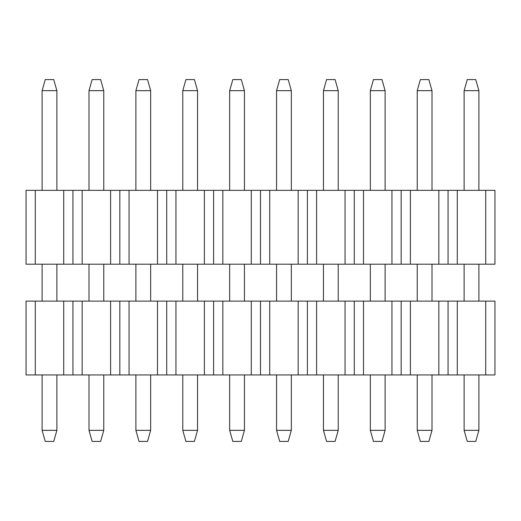 <?xml version="1.0" encoding="UTF-8"?>
<svg xmlns="http://www.w3.org/2000/svg" width="521" height="521" viewBox="0 0 521 521"><rect width="100%" height="100%" fill="white"/><g stroke="black" fill="none" stroke-linecap="round" stroke-linejoin="round"><path stroke-width="0.78" d="M494.95 264.193L26.05 264.193L26.05 190.347L494.95 190.347L494.95 264.193L494.95 190.347L26.05 190.347L26.05 264.193L35.278 264.193L35.278 190.347L35.278 264.193L63.712 264.193L63.712 190.347L63.712 264.193L72.94 264.193L72.94 190.347L72.94 264.193L82.168 264.193L82.168 190.347L82.168 264.193L110.602 264.193L110.602 190.347L110.602 264.193L119.83 264.193L119.83 190.347L119.83 264.193L129.058 264.193L129.058 190.347L129.058 264.193L157.492 264.193L157.492 190.347L157.492 264.193L166.72 264.193L166.72 190.347L166.72 264.193L175.948 264.193L175.948 190.347L175.948 264.193L204.382 264.193L204.382 190.347L204.382 264.193L213.61 264.193L213.61 190.347L213.61 264.193L222.838 264.193L222.838 190.347L222.838 264.193L251.272 264.193L251.272 190.347L251.272 264.193L260.5 264.193L260.5 190.347L260.5 264.193L269.728 264.193L269.728 190.347L269.728 264.193L298.162 264.193L298.162 190.347L298.162 264.193L307.39 264.193L307.39 190.347L307.39 264.193L316.618 264.193L316.618 190.347L316.618 264.193L345.052 264.193L345.052 190.347L345.052 264.193L354.28 264.193L354.28 190.347L354.28 264.193L363.508 264.193L363.508 190.347L363.508 264.193L391.942 264.193L391.942 190.347L391.942 264.193L401.17 264.193L401.17 190.347L401.17 264.193L410.398 264.193L410.398 190.347L410.398 264.193L438.832 264.193L438.832 190.347L438.832 264.193L448.06 264.193L448.06 190.347L448.06 264.193L457.288 264.193L457.288 190.347L457.288 264.193L485.722 264.193L485.722 190.347L485.722 264.193L494.95 264.193M475.751 441.417L467.259 441.417L475.751 441.417L478.89 430.339L475.751 441.417M467.259 79.583L475.751 79.583L478.89 90.661L478.89 190.347L478.89 90.661L475.751 79.583L467.259 79.583L464.12 90.661L467.259 79.583M478.89 264.193L478.89 301.112L478.89 264.193M478.89 374.957L478.89 430.339L464.12 430.339L467.259 441.417L464.12 430.339L464.12 374.957L464.12 430.339L478.89 430.339L478.89 374.957M464.12 301.112L464.12 264.193L464.12 301.112M464.12 190.347L464.12 90.661L478.89 90.661L464.12 90.661L464.12 190.347M428.861 441.417L420.369 441.417L428.861 441.417L432 430.339L428.861 441.417M420.369 79.583L428.861 79.583L432 90.661L432 190.347L432 90.661L428.861 79.583L420.369 79.583L417.23 90.661L420.369 79.583M432 264.193L432 301.112L432 264.193M432 374.957L432 430.339L417.23 430.339L420.369 441.417L417.23 430.339L417.23 374.957L417.23 430.339L432 430.339L432 374.957M417.23 301.112L417.23 264.193L417.23 301.112M417.23 190.347L417.23 90.661L432 90.661L417.23 90.661L417.23 190.347M381.971 441.417L373.479 441.417L381.971 441.417L385.11 430.339L381.971 441.417M373.479 79.583L381.971 79.583L385.11 90.661L385.11 190.347L385.11 90.661L381.971 79.583L373.479 79.583L370.34 90.661L373.479 79.583M385.11 264.193L385.11 301.112L385.11 264.193M385.11 374.957L385.11 430.339L370.34 430.339L373.479 441.417L370.34 430.339L370.34 374.957L370.34 430.339L385.11 430.339L385.11 374.957M370.34 301.112L370.34 264.193L370.34 301.112M370.34 190.347L370.34 90.661L385.11 90.661L370.34 90.661L370.34 190.347M335.081 441.417L326.589 441.417L335.081 441.417L338.22 430.339L335.081 441.417M326.589 79.583L335.081 79.583L338.22 90.661L338.22 190.347L338.22 90.661L335.081 79.583L326.589 79.583L323.45 90.661L326.589 79.583M338.22 264.193L338.22 301.112L338.22 264.193M338.22 374.957L338.22 430.339L323.45 430.339L326.589 441.417L323.45 430.339L323.45 374.957L323.45 430.339L338.22 430.339L338.22 374.957M323.45 301.112L323.45 264.193L323.45 301.112M323.45 190.347L323.45 90.661L338.22 90.661L323.45 90.661L323.45 190.347M288.191 441.417L279.699 441.417L288.191 441.417L291.33 430.339L288.191 441.417M279.699 79.583L288.191 79.583L291.33 90.661L291.33 190.347L291.33 90.661L288.191 79.583L279.699 79.583L276.56 90.661L279.699 79.583M291.33 264.193L291.33 301.112L291.33 264.193M291.33 374.957L291.33 430.339L276.56 430.339L279.699 441.417L276.56 430.339L276.56 374.957L276.56 430.339L291.33 430.339L291.33 374.957M276.56 301.112L276.56 264.193L276.56 301.112M276.56 190.347L276.56 90.661L291.33 90.661L276.56 90.661L276.56 190.347M241.301 441.417L232.809 441.417L241.301 441.417L244.44 430.339L241.301 441.417M232.809 79.583L241.301 79.583L244.44 90.661L244.44 190.347L244.44 90.661L241.301 79.583L232.809 79.583L229.67 90.661L232.809 79.583M244.44 264.193L244.44 301.112L244.44 264.193M244.44 374.957L244.44 430.339L229.67 430.339L232.809 441.417L229.67 430.339L229.67 374.957L229.67 430.339L244.44 430.339L244.44 374.957M229.67 301.112L229.67 264.193L229.67 301.112M229.67 190.347L229.67 90.661L244.44 90.661L229.67 90.661L229.67 190.347M194.411 441.417L185.919 441.417L194.411 441.417L197.55 430.339L194.411 441.417M185.919 79.583L194.411 79.583L197.55 90.661L197.55 190.347L197.55 90.661L194.411 79.583L185.919 79.583L182.78 90.661L185.919 79.583M197.55 264.193L197.55 301.112L197.55 264.193M197.55 374.957L197.55 430.339L182.78 430.339L185.919 441.417L182.78 430.339L182.78 374.957L182.78 430.339L197.55 430.339L197.55 374.957M182.78 301.112L182.78 264.193L182.78 301.112M182.78 190.347L182.78 90.661L197.55 90.661L182.78 90.661L182.78 190.347M147.521 441.417L139.029 441.417L147.521 441.417L150.66 430.339L147.521 441.417M139.029 79.583L147.521 79.583L150.66 90.661L150.66 190.347L150.66 90.661L147.521 79.583L139.029 79.583L135.89 90.661L139.029 79.583M150.66 264.193L150.66 301.112L150.66 264.193M150.66 374.957L150.66 430.339L135.89 430.339L139.029 441.417L135.89 430.339L135.89 374.957L135.89 430.339L150.66 430.339L150.66 374.957M135.89 301.112L135.89 264.193L135.89 301.112M135.89 190.347L135.89 90.661L150.66 90.661L135.89 90.661L135.89 190.347M100.631 441.417L92.139 441.417L100.631 441.417L103.77 430.339L100.631 441.417M92.139 79.583L100.631 79.583L103.77 90.661L103.77 190.347L103.77 90.661L100.631 79.583L92.139 79.583L89 90.661L92.139 79.583M103.77 264.193L103.77 301.112L103.77 264.193M103.77 374.957L103.77 430.339L89 430.339L92.139 441.417L89 430.339L89 374.957L89 430.339L103.77 430.339L103.77 374.957M89 301.112L89 264.193L89 301.112M89 190.347L89 90.661L103.77 90.661L89 90.661L89 190.347M53.741 441.417L45.249 441.417L53.741 441.417L56.88 430.339L53.741 441.417M45.249 79.583L53.741 79.583L56.88 90.661L56.88 190.347L56.88 90.661L53.741 79.583L45.249 79.583L42.11 90.661L45.249 79.583M56.88 264.193L56.88 301.112L56.88 264.193M56.88 374.957L56.88 430.339L42.11 430.339L45.249 441.417L42.11 430.339L42.11 374.957L42.11 430.339L56.88 430.339L56.88 374.957M42.11 301.112L42.11 264.193L42.11 301.112M42.11 190.347L42.11 90.661L56.88 90.661L42.11 90.661L42.11 190.347M26.05 301.112L494.95 301.112L494.95 374.957L26.05 374.957L26.05 301.112L26.05 374.957L35.278 374.957L35.278 301.112L26.05 301.112M35.278 301.112L35.278 374.957L63.712 374.957L63.712 301.112L35.278 301.112M72.94 301.112L63.712 301.112L63.712 374.957L72.94 374.957L72.94 301.112L72.94 374.957L82.168 374.957L82.168 301.112L72.94 301.112M82.168 301.112L82.168 374.957L110.602 374.957L110.602 301.112L82.168 301.112M119.83 301.112L110.602 301.112L110.602 374.957L119.83 374.957L119.83 301.112L119.83 374.957L129.058 374.957L129.058 301.112L119.83 301.112M129.058 301.112L129.058 374.957L157.492 374.957L157.492 301.112L129.058 301.112M166.72 301.112L157.492 301.112L157.492 374.957L166.72 374.957L166.72 301.112L166.72 374.957L175.948 374.957L175.948 301.112L166.72 301.112M175.948 301.112L175.948 374.957L204.382 374.957L204.382 301.112L175.948 301.112M213.61 301.112L204.382 301.112L204.382 374.957L213.61 374.957L213.61 301.112L213.61 374.957L222.838 374.957L222.838 301.112L213.61 301.112M222.838 301.112L222.838 374.957L251.272 374.957L251.272 301.112L222.838 301.112M260.5 301.112L251.272 301.112L251.272 374.957L260.5 374.957L260.5 301.112L260.5 374.957L269.728 374.957L269.728 301.112L260.5 301.112M269.728 301.112L269.728 374.957L298.162 374.957L298.162 301.112L269.728 301.112M307.39 301.112L298.162 301.112L298.162 374.957L307.39 374.957L307.39 301.112L307.39 374.957L316.618 374.957L316.618 301.112L307.39 301.112M316.618 301.112L316.618 374.957L345.052 374.957L345.052 301.112L316.618 301.112M354.28 301.112L345.052 301.112L345.052 374.957L354.28 374.957L354.28 301.112L354.28 374.957L363.508 374.957L363.508 301.112L354.28 301.112M363.508 301.112L363.508 374.957L391.942 374.957L391.942 301.112L363.508 301.112M401.17 301.112L391.942 301.112L391.942 374.957L401.17 374.957L401.17 301.112L401.17 374.957L410.398 374.957L410.398 301.112L401.17 301.112M410.398 301.112L410.398 374.957L438.832 374.957L438.832 301.112L410.398 301.112M448.06 301.112L438.832 301.112L438.832 374.957L448.06 374.957L448.06 301.112L448.06 374.957L457.288 374.957L457.288 301.112L448.06 301.112M457.288 301.112L457.288 374.957L485.722 374.957L485.722 301.112L457.288 301.112M485.722 301.112L485.722 374.957L494.95 374.957L494.95 301.112L485.722 301.112"/></g></svg>
